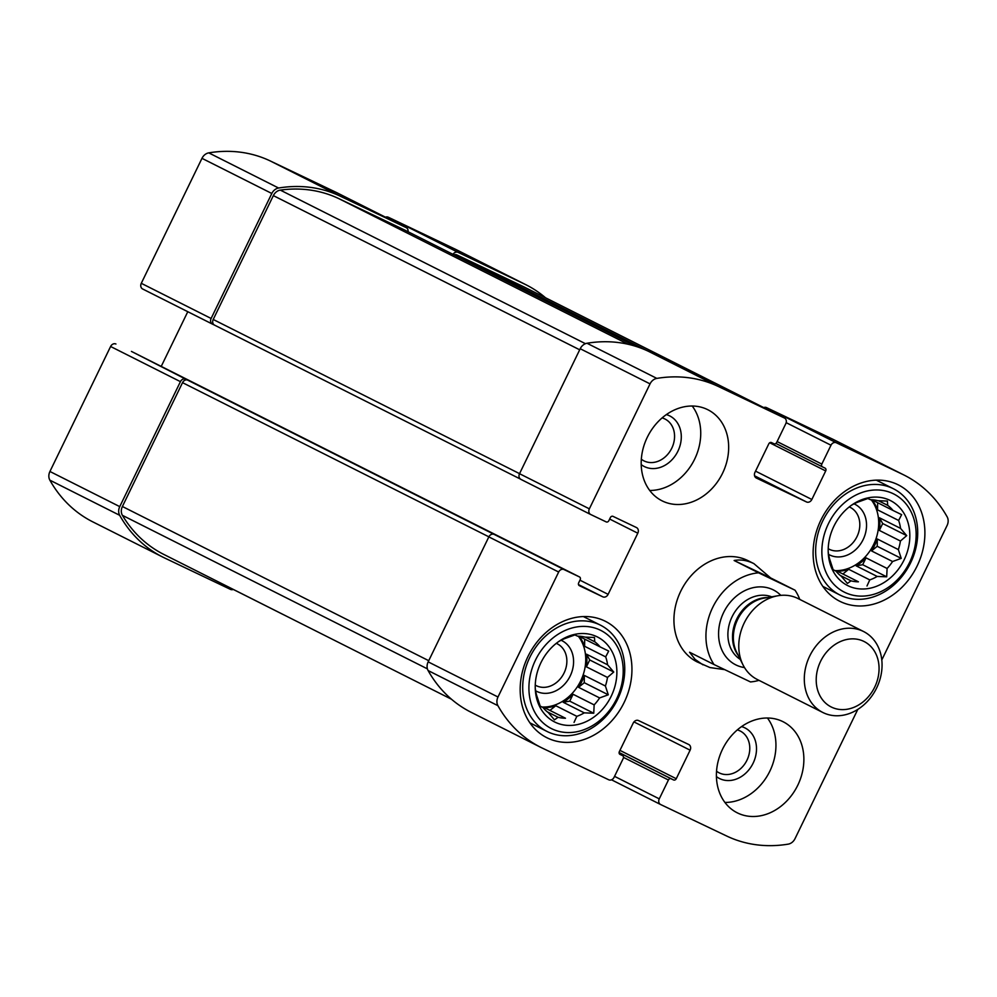 <?xml version="1.0" encoding="UTF-8"?>
<svg xmlns="http://www.w3.org/2000/svg" width="997" height="997" viewBox="0 0 997 997"><rect width="100%" height="100%" fill="white"/><g stroke="black" fill="none" stroke-linecap="round" stroke-linejoin="round"><path stroke-width="1.5" d="M662.108 417.905A23.417 19.155 -63.3 0 1 664.999 419.027A23.417 19.155 -63.3 0 1 671.592 448.563A23.417 19.155 -63.3 0 1 643.95 460.863A23.417 19.155 -63.3 0 1 641.32 459.193M737.319 729.904A23.417 19.155 -63.3 0 1 740.21 731.013A23.417 19.155 -63.3 0 1 746.803 760.549A23.417 19.155 -63.3 0 1 719.161 772.849A23.417 19.155 -63.3 0 1 716.531 771.192M131.467 351.43A2.268 1.857 116.7 0 0 131.417 351.405L185.766 379.172A4.536 3.714 116.7 0 0 180.432 381.652L119.752 506.626A9.06 7.415 116.7 0 0 119.677 515.299A144.453 118.182 116.7 0 0 162.573 556.974A144.453 118.182 116.7 0 0 164.418 557.884L230.519 589.401A4.536 3.714 116.7 0 0 233.31 589.414L282.288 614.09M115.939 344.015A4.536 3.714 116.7 0 0 110.605 346.495L49.925 471.481A9.06 7.415 116.7 0 0 49.85 480.155A144.453 118.182 116.7 0 0 92.733 521.83L162.573 556.974M282.014 613.928A4.536 3.714 116.7 0 0 282.338 614.115A4.536 3.714 116.7 0 0 282.4 614.14L283.322 614.588M545.558 297.791A144.453 118.182 116.7 0 0 526.03 284.793A144.453 118.182 116.7 0 0 524.173 283.883L458.072 252.353A4.536 3.714 116.7 0 0 453.012 254.36M526.03 284.793L456.202 249.636A144.453 118.182 116.7 0 0 454.345 248.739L388.244 217.209A4.536 3.714 116.7 0 0 385.49 217.196M408.047 231.728A4.536 3.714 116.7 0 0 406.253 227.652A4.536 3.714 116.7 0 0 406.19 227.615L340.089 196.097A144.453 118.182 116.7 0 0 278.599 188.022A9.06 7.415 116.7 0 0 271.807 193.48L211.115 318.467A4.536 3.714 116.7 0 0 212.423 324.112A4.536 3.714 116.7 0 0 212.486 324.137L214.542 325.122M336.488 192.533A4.536 3.714 116.7 0 0 336.425 192.496A4.536 3.714 116.7 0 0 336.363 192.471L270.262 160.953A144.453 118.182 116.7 0 0 208.772 152.865A9.06 7.415 116.7 0 0 201.98 158.336L141.287 283.31A4.536 3.714 116.7 0 0 142.596 288.956A4.536 3.714 116.7 0 0 142.658 288.993L212.373 324.075M185.766 379.172L494.176 534.404A4.536 3.714 116.7 0 0 488.842 536.885L558.669 572.029L497.989 697.003A9.06 7.415 116.7 0 0 497.914 705.677A144.453 118.182 116.7 0 0 540.798 747.364A144.453 118.182 116.7 0 0 542.655 748.261L608.756 779.791A4.536 3.714 116.7 0 0 614.077 777.311L623.237 758.455A2.268 1.857 116.7 0 0 622.552 755.614L620.047 754.417A2.268 1.857 116.7 0 1 620.009 754.405L620.047 754.417M578.497 584.603L602.786 596.829L579.357 585.663A2.268 1.857 116.7 0 1 578.684 582.821L580.167 579.768A2.268 1.857 116.7 0 0 579.506 576.951L564.003 569.549A4.536 3.714 116.7 0 0 558.669 572.029M540.798 747.364L470.97 712.207A144.453 118.182 116.7 0 1 428.087 670.532A9.06 7.415 116.7 0 1 428.162 661.858L488.842 536.885M633.955 721.915L690.111 750.18A4.536 3.714 116.7 0 0 688.802 744.535A4.536 3.714 116.7 0 0 688.753 744.51L638.541 720.569A4.536 3.714 116.7 0 0 633.22 723.049L619.361 751.588A2.268 1.857 116.7 0 0 620.009 754.405M690.111 750.18L676.253 778.719A2.268 1.857 116.7 0 1 673.598 779.953L671.081 778.757A2.268 1.857 116.7 0 0 668.426 780.003L659.266 798.859A4.536 3.714 116.7 0 0 660.575 804.504A4.536 3.714 116.7 0 0 660.637 804.529L726.738 836.047A144.453 118.182 116.7 0 0 788.228 844.135A9.06 7.415 116.7 0 0 795.02 838.664L857.794 709.403M881.797 659.964L947.075 525.519A9.06 7.415 116.7 0 0 947.15 516.845A144.453 118.182 116.7 0 0 904.267 475.17A144.453 118.182 116.7 0 0 902.41 474.26L836.309 442.743A4.536 3.714 116.7 0 0 830.987 445.223L821.827 464.079A2.268 1.857 116.7 0 0 822.513 466.908L825.018 468.104A2.268 1.857 116.7 0 1 825.703 470.945L811.845 499.485A4.536 3.714 116.7 0 1 806.523 501.965L756.324 478.024A4.536 3.714 116.7 0 1 756.262 477.987A4.536 3.714 116.7 0 1 754.953 472.354L768.812 443.815A2.268 1.857 116.7 0 1 771.466 442.568L773.984 443.765A2.268 1.857 116.7 0 0 776.638 442.531L785.798 423.675A4.536 3.714 116.7 0 0 784.489 418.03A4.536 3.714 116.7 0 0 784.427 418.005L718.326 386.475A144.453 118.182 116.7 0 0 656.836 378.399A9.06 7.415 116.7 0 0 650.044 383.87L589.352 508.844A4.536 3.714 116.7 0 0 590.66 514.489A4.536 3.714 116.7 0 0 590.723 514.514L606.201 521.905A2.268 1.857 116.7 0 0 608.868 520.658L610.351 517.605A2.268 1.857 116.7 0 1 613.005 516.359L636.435 527.538A4.536 3.714 116.7 0 1 636.497 527.563A4.536 3.714 116.7 0 1 637.806 533.208L608.12 594.349A4.536 3.714 116.7 0 1 602.786 596.829M904.267 475.17L834.427 440.026A144.453 118.182 116.7 0 0 832.582 439.116L902.41 474.26M763.727 407.574A4.536 3.714 116.7 0 1 766.481 407.599L832.582 439.116M714.712 382.91A4.536 3.714 116.7 0 0 714.662 382.885A4.536 3.714 116.7 0 0 714.6 382.86L784.427 418.005M590.61 514.464L520.895 479.37A4.536 3.714 116.7 0 1 520.833 479.345A4.536 3.714 116.7 0 1 519.524 473.7L580.217 348.726A9.06 7.415 116.7 0 1 587.009 343.255A144.453 118.182 116.7 0 1 648.499 351.33L714.6 382.86M187.785 311.7L161.227 366.41M131.442 351.418L579.506 576.951A2.268 1.857 116.7 0 0 579.481 576.927L131.417 351.405M722.576 473.226A50.984 41.712 116.7 0 0 707.845 409.73A50.984 41.712 116.7 0 0 647.277 437.309A50.984 41.712 116.7 0 0 662.008 500.806A50.984 41.712 116.7 0 0 722.576 473.226M797.787 785.212A50.984 41.712 116.7 0 0 783.056 721.716A50.984 41.712 116.7 0 0 722.489 749.308A50.984 41.712 116.7 0 0 737.219 812.804A50.984 41.712 116.7 0 0 797.787 785.212M527.949 656.537A65.141 53.302 -63.3 0 1 605.353 621.281A65.141 53.302 -63.3 0 1 623.661 703.433A65.141 53.302 -63.3 0 1 546.767 737.668A65.141 53.302 -63.3 0 1 527.949 656.537M820.892 520.11A65.141 53.302 -63.3 0 1 898.297 484.866A65.141 53.302 -63.3 0 1 916.617 567.019A65.141 53.302 -63.3 0 1 839.711 601.241A65.141 53.302 -63.3 0 1 820.892 520.11M759.004 680.353A56.642 46.348 -63.3 0 1 750.504 681.936L714.026 664.538A56.642 46.348 -63.3 0 1 712.705 607.422A56.642 46.348 -63.3 0 1 758.567 572.814L795.045 590.212L770.606 577.911L753.894 563.629L747.999 560.663A56.642 46.348 116.7 0 0 680.702 591.308A56.642 46.348 116.7 0 0 697.065 661.871L709.976 667.566L724.707 669.635M187.86 380.169A4.536 3.714 116.7 0 0 182.526 382.649L122.394 506.501A9.06 7.415 116.7 0 0 122.407 515.337A144.453 118.182 116.7 0 0 163.807 554.432L451.442 699.209M405.069 230.22A4.536 3.714 116.7 0 0 405.019 230.195A4.536 3.714 116.7 0 0 404.956 230.17L338.855 198.64A144.453 118.182 116.7 0 0 280.331 190.115A9.06 7.415 116.7 0 0 273.352 195.611L213.208 319.464A4.536 3.714 116.7 0 0 214.517 325.109A4.536 3.714 116.7 0 0 214.579 325.134L520.372 479.046L214.517 325.109M713.678 382.412L524.783 287.335A144.453 118.182 116.7 0 0 522.939 286.426L456.838 254.908A4.536 3.714 116.7 0 0 454.071 254.896M823.858 586.921A65.141 53.302 -63.3 0 1 823.21 586.934M833.866 526.291A47.582 38.933 -63.3 0 1 852.634 504.445A47.582 38.933 -63.3 0 1 908.093 522.889A47.582 38.933 -63.3 0 1 876.089 586.46A47.582 38.933 -63.3 0 1 828.245 552.911A47.582 38.933 -63.3 0 1 833.866 526.291M828.42 523.699A54.947 44.952 -63.3 0 1 910.087 509.928A54.947 44.952 -63.3 0 1 868.512 595.533A54.947 44.952 -63.3 0 1 828.42 523.699M851.737 505.105A42.485 34.758 -63.3 0 1 859.165 501.653L867.826 498.525L870.531 499.734A42.485 34.758 -63.3 0 1 877.908 500.693L887.405 501.067L887.691 505.354A42.485 34.758 -63.3 0 1 893.05 510.476L871.989 499.871A42.485 34.758 116.7 0 1 877.559 509.866L877.634 502.712M828.195 551.578L828.407 553.173A42.485 34.758 -63.3 0 0 830.314 561.087L833.18 569.86L835.885 571.069L833.118 569.673M858.417 581.812L837.343 571.206L858.417 581.812A42.485 34.758 -63.3 0 1 851.027 580.852L847.413 583.444L841.256 576.191A42.485 34.758 -63.3 0 1 835.885 571.069M866.991 585.987L869.77 579.893L848.696 569.299A42.485 34.758 116.7 0 1 837.343 571.206M877.198 576.44L856.136 565.835L862.692 564.726L886.694 576.814L877.198 576.44A42.485 34.758 -63.3 0 1 869.77 579.893M886.694 576.814L887.093 568.464L866.032 557.859A42.485 34.758 116.7 0 1 856.136 565.835M892.577 561.51L871.503 550.905L877.223 546.294L901.226 558.382L892.577 561.51A42.485 34.758 -63.3 0 1 887.093 568.464M901.226 558.382L898.359 549.596L877.285 538.991A42.485 34.758 116.7 0 1 871.503 550.905M900.416 541.022L879.354 530.416L882.681 523.537L906.697 535.626L900.416 541.022A42.485 34.758 -63.3 0 1 898.359 549.596M906.697 535.626L900.54 528.373L879.466 517.779A42.485 34.758 116.7 0 1 879.354 530.416M893.05 510.476L901.637 514.651L898.633 520.471A42.485 34.758 -63.3 0 1 900.54 528.373M871.191 499.746A42.485 34.758 -63.3 0 1 873.135 545.521A42.485 34.758 -63.3 0 1 834.938 570.596M887.691 505.354L878.444 500.706M898.633 520.471L877.559 509.866M851.027 580.852L840.284 575.443M854.03 503.846A28.327 23.168 -63.3 0 1 862.941 540A28.327 23.168 -63.3 0 1 828.594 554.394M849.232 506.925A23.417 19.155 -63.3 0 1 850.254 507.398A23.417 19.155 -63.3 0 1 856.834 536.934A23.417 19.155 -63.3 0 1 829.192 549.235A23.417 19.155 -63.3 0 1 828.208 548.686M822.749 520.933A59.484 48.666 -63.3 0 1 893.424 488.754A59.484 48.666 -63.3 0 1 910.149 563.766A59.484 48.666 -63.3 0 1 839.935 595.01A59.484 48.666 -63.3 0 1 822.749 520.933M530.915 723.336A65.141 53.302 -63.3 0 1 530.267 723.361M540.91 662.718A47.582 38.933 -63.3 0 1 559.691 640.859A47.582 38.933 -63.3 0 1 615.137 659.304A47.582 38.933 -63.3 0 1 583.145 722.887A47.582 38.933 -63.3 0 1 535.289 689.338A47.582 38.933 -63.3 0 1 540.91 662.718M535.476 660.126A54.947 44.952 -63.3 0 1 617.131 646.343A54.947 44.952 -63.3 0 1 575.568 731.96A54.947 44.952 -63.3 0 1 535.476 660.126M558.794 641.532A42.485 34.758 -63.3 0 1 566.221 638.068L574.87 634.939L577.575 636.148A42.485 34.758 -63.3 0 1 584.965 637.108L594.461 637.482L594.735 641.769A42.485 34.758 -63.3 0 1 600.107 646.891L579.045 636.285A42.485 34.758 116.7 0 1 584.616 646.28L584.678 639.127M535.239 687.992L535.451 689.588A42.485 34.758 -63.3 0 0 537.358 697.501L540.237 706.275L542.941 707.484L540.162 706.088M565.473 718.239L544.399 707.633L565.473 718.239A42.485 34.758 -63.3 0 1 558.083 717.279L554.457 719.859L548.3 712.606A42.485 34.758 -63.3 0 1 542.941 707.484M574.048 722.401L576.827 716.32L555.753 705.714A42.485 34.758 116.7 0 1 544.399 707.633M584.254 712.855L563.18 702.249L569.736 701.153L593.751 713.229L584.254 712.855A42.485 34.758 -63.3 0 1 576.827 716.32M593.751 713.229L594.15 704.879L573.076 694.273A42.485 34.758 116.7 0 1 563.18 702.249M599.621 697.925L578.559 687.319L584.267 682.708L608.282 694.797L599.621 697.925A42.485 34.758 -63.3 0 1 594.15 704.879M608.282 694.797L605.403 686.023L584.342 675.418A42.485 34.758 116.7 0 1 578.559 687.319M607.472 677.437L586.398 666.831L589.738 659.964L613.741 672.04L607.472 677.437A42.485 34.758 -63.3 0 1 605.403 686.023M613.741 672.04L607.584 664.8L586.523 654.194A42.485 34.758 116.7 0 1 586.398 666.831M600.107 646.891L608.693 651.066L605.678 656.886A42.485 34.758 -63.3 0 1 607.584 664.8M578.248 636.161A42.485 34.758 -63.3 0 1 580.179 681.936A42.485 34.758 -63.3 0 1 541.982 707.01M594.735 641.769L585.501 637.12M605.678 656.886L584.616 646.28M558.083 717.279L547.341 711.87M561.087 640.261A28.327 23.168 -63.3 0 1 569.985 676.415A28.327 23.168 -63.3 0 1 535.638 690.809M556.276 643.352A23.417 19.155 -63.3 0 1 557.298 643.813A23.417 19.155 -63.3 0 1 563.891 673.349A23.417 19.155 -63.3 0 1 536.236 685.649A23.417 19.155 -63.3 0 1 535.264 685.113M529.806 657.359A59.484 48.666 -63.3 0 1 600.468 625.169A59.484 48.666 -63.3 0 1 617.193 700.181A59.484 48.666 -63.3 0 1 546.992 731.437A59.484 48.666 -63.3 0 1 529.806 657.359M767.428 718.014A50.984 41.712 -63.3 0 1 769.46 771.952A50.984 41.712 -63.3 0 1 724.919 802.448M741.569 726.589A28.327 23.168 -63.3 0 1 752.909 763.615A28.327 23.168 -63.3 0 1 716.407 776.576M692.217 406.016A50.984 41.712 -63.3 0 1 694.248 459.966A50.984 41.712 -63.3 0 1 649.708 490.462M666.357 414.602A28.327 23.168 -63.3 0 1 677.698 451.629A28.327 23.168 -63.3 0 1 641.196 464.59M584.267 682.708L584.342 675.418M569.736 701.153L573.076 694.273M550.045 710.325L555.753 705.714M589.738 659.964L586.523 654.194M877.223 546.294L877.285 538.991M862.692 564.726L866.032 557.859M842.988 573.898L848.696 569.299M882.681 523.537L879.466 517.779M714.026 664.538L689.588 652.237L695.096 659.391L702.947 664.825M758.567 572.814L734.128 560.513L770.606 577.911M753.894 563.629C747.252 560.339 740.671 559.292 734.128 560.513M795.045 590.212A56.642 46.348 -63.3 0 1 799.756 599.396M874.693 687.145A36.627 29.972 -63.3 0 1 820.257 696.317A36.627 29.972 -63.3 0 1 847.973 639.251A36.627 29.972 -63.3 0 1 874.693 687.145M876.65 687.955A45.314 37.076 -63.3 0 1 822.799 712.469A45.314 37.076 -63.3 0 1 810.062 655.328A45.314 37.076 -63.3 0 1 863.552 631.512A45.314 37.076 -63.3 0 1 876.65 687.955M822.799 712.469L757.284 679.493A45.314 37.076 -63.3 0 1 743.077 665.011A45.314 37.076 -63.3 0 1 777.934 595.745A45.314 37.076 -63.3 0 1 798.024 598.536L863.552 631.512M110.605 346.495L180.432 381.652M49.925 471.481L119.752 506.626M49.85 480.155L119.677 515.299M454.345 248.739L524.173 283.883M388.244 217.209L458.072 252.353M336.363 192.471L406.19 227.615M270.262 160.953L340.089 196.097M208.772 152.865L278.599 188.022M201.98 158.336L271.807 193.48M141.287 283.31L211.115 318.467M494.176 534.404L564.003 569.549M428.162 661.858L497.989 697.003M428.087 670.532L497.914 705.677M619.66 754.168L622.552 755.614L619.66 754.168M619.947 750.38L676.253 778.719M619.1 752.523L673.598 779.953M619.1 752.598L671.081 778.757M623.511 757.396L668.426 780.003M614.551 776.351L659.266 798.859M660.575 804.504L611.51 779.804L660.513 804.467M766.481 407.599L836.309 442.743M786.172 422.666L830.987 445.223M777.112 441.571L821.827 464.079M775.903 443.453L822.45 466.883L775.903 443.453M769.709 442.768L825.703 470.945M755.539 471.132L811.845 499.485M754.555 475.806L806.523 501.965M648.499 351.33L718.326 386.475M587.009 343.255L656.836 378.399M580.217 348.726L650.044 383.87M519.524 473.7L589.352 508.844M609.653 519.038L637.806 533.208M579.955 580.179L608.12 594.349M182.526 382.649L488.866 536.835M122.394 506.501L428.722 660.687M122.407 515.337L427.389 668.85M404.956 230.17L635.687 346.308L405.019 230.195M338.855 198.64L628.185 344.277M280.331 190.115L585.438 343.691M273.352 195.611L579.681 349.797M213.208 319.464L519.549 473.65M456.838 254.908L647.128 350.695M522.939 286.426L712.743 381.963M744.497 667.566A41.924 34.297 -63.3 0 1 723.897 611.959A41.924 34.297 -63.3 0 1 780.838 595.371M743.077 665.011L736.733 652.437A35.531 29.075 -63.3 0 1 764.063 598.138L777.934 595.745M738.353 655.64A35.119 28.739 -63.3 0 1 736.982 618.539A35.119 28.739 -63.3 0 1 767.603 597.527M740.223 659.366A35.119 28.739 -63.3 0 1 732.359 616.208A35.119 28.739 -63.3 0 1 771.703 596.829M233.273 589.426L282.338 614.115M336.425 192.496L406.253 227.652M142.596 288.956L212.423 324.112M714.662 382.885L784.489 418.03M520.833 479.345L590.66 514.489M893.424 488.754L876.326 480.155M839.935 595.01L822.849 586.41M600.468 625.169L583.382 616.57M546.992 731.437L529.893 722.825"/></g></svg>
